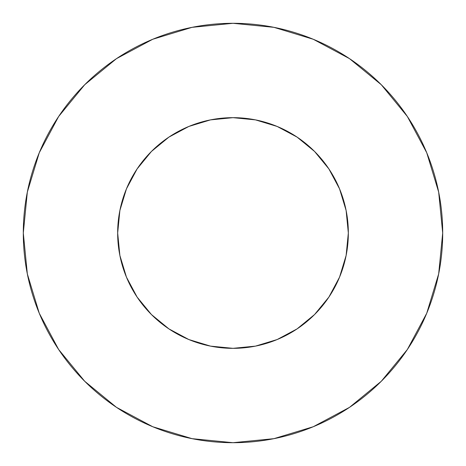 <?xml version="1.0" encoding="UTF-8"?>
<svg xmlns="http://www.w3.org/2000/svg" width="466" height="466" viewBox="0 0 466 466"><rect width="100%" height="100%" fill="white"/><g stroke="black" fill="none" stroke-linecap="round" stroke-linejoin="round"><path stroke-width="0.7" d="M117.665 233A115.335 115.335 0 0 1 233 117.665A115.335 115.335 0 0 1 348.335 233A115.335 115.335 0 0 1 233 348.335A115.335 115.335 0 0 1 117.665 233L119.879 255.502L126.443 277.136L137.103 297.075L151.444 314.556L168.925 328.897L188.864 339.557L210.498 346.122L233 348.335L255.502 346.122L277.136 339.557L297.075 328.897L314.556 314.556L328.897 297.075L339.557 277.136L346.122 255.502L348.335 233L346.122 210.498L339.557 188.864L328.897 168.925L314.556 151.444L297.075 137.103L277.136 126.443L255.502 119.879L233 117.665L210.498 119.879L188.864 126.443L168.925 137.103L151.444 151.444L137.103 168.925L126.443 188.864L119.879 210.498L117.665 233M442.7 233A209.7 209.7 0 0 0 233 23.3A209.7 209.7 0 0 0 23.3 233A209.7 209.7 0 0 1 233 23.3A209.7 209.7 0 0 1 442.7 233A209.7 209.7 0 0 1 233 442.7A209.7 209.7 0 0 1 23.3 233A209.7 209.7 0 0 0 233 442.7A209.7 209.7 0 0 0 442.7 233L438.669 192.091L426.74 152.749L407.36 116.494L381.281 84.719L349.506 58.64L313.251 39.261L273.909 27.331L233 23.3L192.091 27.331L152.749 39.261L116.494 58.64L84.719 84.719L58.64 116.494L39.261 152.749L27.331 192.091L23.3 233L27.331 273.909L39.261 313.251L58.64 349.506L84.719 381.281L116.494 407.36L152.749 426.74L192.091 438.669L233 442.7L273.909 438.669L313.251 426.74L349.506 407.36L381.281 381.281L407.36 349.506L426.74 313.251L438.669 273.909L442.7 233M407.36 116.494L381.281 84.719L349.558 58.681M116.494 58.64L84.719 84.719L58.681 116.442M58.64 349.506L84.719 381.281L116.442 407.319M349.506 407.36L381.281 381.281L407.319 349.558"/></g></svg>
